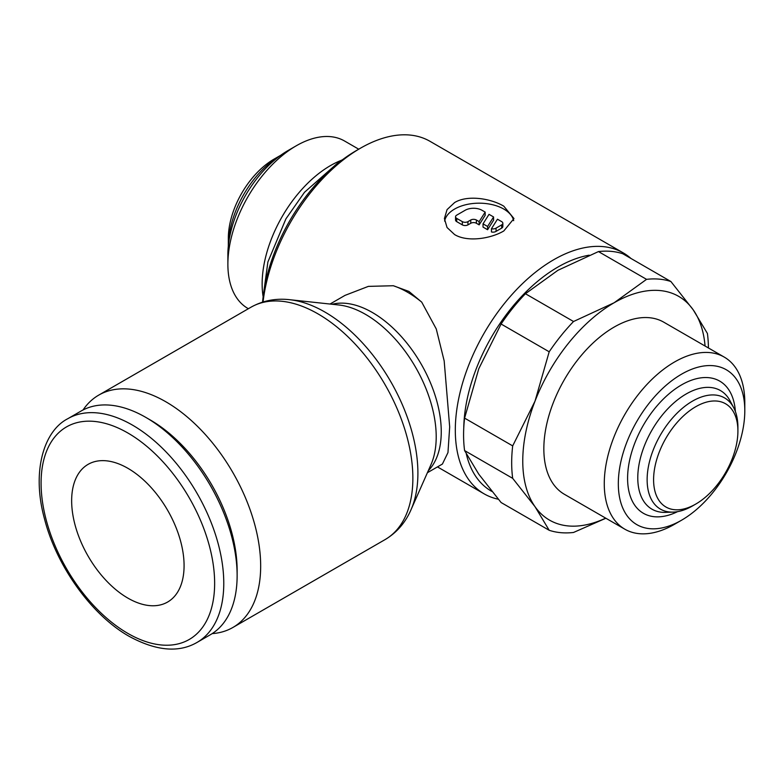 <?xml version="1.0" encoding="UTF-8"?>
<svg xmlns="http://www.w3.org/2000/svg" width="784" height="784" viewBox="0 0 784 784"><rect width="100%" height="100%" fill="white"/><g stroke="black" fill="none" stroke-linecap="round" stroke-linejoin="round"><path stroke-width="1.18" d="M464.589 450.575L512.687 478.348L535.002 506.66L549.192 530.288L501.094 502.524L478.789 474.202L464.589 450.575A139.121 80.321 -60 0 1 463.579 434.934A139.121 80.321 -60 0 1 464.589 418.127L478.789 368.725L501.094 324.017A139.121 80.321 -60 0 1 525.437 293.735L557.894 270.313L598.457 251.576A139.121 80.321 -60 0 1 622.8 253.751L670.898 281.525A139.121 80.321 120 0 0 646.555 279.349L614.107 302.771A129.184 74.588 -60 0 1 693.213 309.837A129.184 74.588 -60 0 1 705.061 346.018M605.689 518.136A129.184 74.588 -60 0 1 535.002 506.66A129.184 74.588 -60 0 1 522.761 460.992A129.184 74.588 -60 0 1 535.002 401.183A129.184 74.588 -60 0 1 614.107 302.771L573.535 321.509A139.121 80.321 120 0 0 549.192 351.791L535.002 401.183L512.687 445.89A139.121 80.321 120 0 0 511.678 462.707A139.121 80.321 120 0 0 512.687 478.348M630.973 258.465A139.121 80.321 120 0 0 623.231 252.879A139.121 80.321 120 0 0 516.029 290.149A139.121 80.321 120 0 0 455.308 430.151A139.121 80.321 120 0 0 484.12 493.842A139.121 80.321 120 0 0 498.291 499.212M466.343 454.063A133.153 76.881 120 0 0 491.852 491.421M330.015 304.035L345.029 295.372L368.372 286.376L393.333 285.739L408.925 291.432L421.714 302.124L436.257 328.937L444.175 360.914L449.683 426.908L447.968 452.584L442.411 464.05L427.398 472.713M341.52 160.25A96.667 55.811 120 0 0 262.14 283.975A96.667 55.811 120 0 0 263.042 296.195M358.739 149.195L344.568 141.012A96.667 55.811 120 0 0 296.234 145.804L288.071 150.518A85.123 49.147 120 0 0 227.879 254.771L227.879 264.198A96.667 55.811 120 0 0 247.901 308.445L248.371 308.72M228.33 238.267L228.33 246.029A74.529 43.032 120 0 1 280.721 155.281L274.008 159.152A64.592 37.289 120 0 0 228.33 238.267M604.268 483.708A99.372 57.369 120 0 0 624.848 529.2A99.372 57.369 120 0 0 674.534 524.271L681.561 520.213A89.435 51.636 120 0 0 744.8 410.679L744.8 402.574A99.372 57.369 120 0 0 724.22 357.083A99.372 57.369 120 0 0 647.643 383.699A99.372 57.369 120 0 0 604.268 483.708M744.8 410.679A89.435 51.636 120 0 0 681.561 374.174A89.435 51.636 120 0 0 618.321 483.708A89.435 51.636 120 0 0 681.561 520.213M624.848 529.2L564.421 494.312A99.372 57.369 -60 0 1 543.841 448.82A99.372 57.369 -60 0 1 587.216 348.811A99.372 57.369 -60 0 1 663.793 322.195L724.22 357.083M695.751 504.073L692.527 505.935A64.19 37.064 120 0 1 673.25 512.109A64.19 37.064 120 0 1 647.133 479.73A64.19 37.064 120 0 1 682.648 408.062A64.19 37.064 120 0 1 733.618 407.543A64.19 37.064 120 0 1 737.911 427.319L737.911 431.053A59.623 34.427 120 0 0 695.751 406.71A59.623 34.427 120 0 0 653.591 479.73A59.623 34.427 120 0 0 695.751 504.073A59.623 34.427 120 0 0 737.911 431.053M733.618 407.543L730.051 400.82A68.492 39.543 120 0 0 724.455 393.49A68.492 39.543 120 0 0 686.206 393.96A68.492 39.543 120 0 0 637.774 477.838A68.492 39.543 120 0 0 656.502 511.188A68.492 39.543 120 0 0 665.645 512.373L673.25 512.109M212.19 633.619A134.152 77.449 -120 0 0 232.887 627.474A134.152 77.449 -120 0 0 260.67 566.058A134.152 77.449 -120 0 0 202.105 431.053A134.152 77.449 -120 0 0 98.735 395.116A134.152 77.449 -120 0 0 83.065 409.954M411.041 509.669A131.545 75.95 -120 0 0 411.786 507.934A131.545 75.95 -120 0 0 417.901 473.144A131.545 75.95 -120 0 0 324.89 312.042A131.545 75.95 -120 0 0 291.707 299.949A131.545 75.95 -120 0 0 289.825 299.723M411.247 509.208L430.994 464.589A99.989 57.732 -120 0 0 431.553 463.266A99.989 57.732 -120 0 0 436.208 436.815A99.989 57.732 -120 0 0 365.501 314.355A99.989 57.732 -120 0 0 340.276 305.162A99.989 57.732 -120 0 0 338.855 304.986L290.335 299.772M145.785 417.372L150.352 420.018A122.725 70.854 -120 0 1 237.131 570.321L237.131 575.593A129.184 74.588 -120 0 0 145.785 417.372A129.184 74.588 -120 0 0 81.193 410.983L67.845 418.685C43.306 431.2 31.674 472.38 44.414 518.547C56.419 566.048 91.708 615.254 129.203 636.363C156.134 650.975 178.742 653.003 197.019 642.439A129.184 74.588 -120 0 0 223.773 583.296A129.184 74.588 -120 0 0 132.427 425.085A129.184 74.588 -120 0 0 67.845 418.685M127.861 468.293A79.498 45.893 60 0 1 179.801 538.343A79.498 45.893 60 0 1 167.609 602.043A79.498 45.893 60 0 1 127.861 598.104A79.498 45.893 60 0 1 75.93 528.053A79.498 45.893 60 0 1 88.112 464.353A79.498 45.893 60 0 1 127.861 468.293M454.602 234.573L447.047 227.507L444.41 218.56L447.056 209.622L454.602 202.566C467.47 194.667 490.921 198.479 503.789 206.172L513.971 218.56L503.789 230.966C490.911 238.64 467.47 242.442 454.602 234.573M444.616 221.098A34.78 20.08 180 0 1 467.636 204.32A34.78 20.08 180 0 1 503.789 209.063A34.78 20.08 180 0 1 513.687 220.676M501.682 221.637A3.979 2.293 180 0 1 502.848 223.264A3.979 2.293 180 0 1 501.682 224.881L496.056 228.124A3.979 2.293 180 0 1 491.46 228.722L497.468 219.206L501.682 221.637M502.848 223.264L502.848 226.507A3.979 2.293 180 0 1 501.682 228.124L496.056 231.368L496.056 228.124M485.159 212.092L485.159 215.345L479.151 224.861L476.388 223.264A3.979 2.293 0 0 0 470.763 223.264L467.95 224.881A3.979 2.293 180 0 1 462.335 224.881L456.709 221.637A3.979 2.293 180 0 1 455.543 220.01L455.543 216.766A3.979 2.293 180 0 1 456.709 215.149L465.137 210.279A11.927 6.889 180 0 1 482.003 210.279L485.159 212.092L479.151 221.617L476.388 220.01A3.979 2.293 0 0 0 470.763 220.01L467.95 221.637A3.979 2.293 180 0 1 462.335 221.637L456.709 218.393A3.979 2.293 180 0 1 455.543 216.766M479.151 224.861L479.151 221.617M487.589 226.478L483.032 223.852L489.03 214.336L493.587 216.962L487.589 226.478L487.589 229.732L483.032 227.095L483.032 223.852M487.589 229.732L493.587 220.206L493.587 216.962M496.056 231.368A3.979 2.293 180 0 1 491.46 231.966L491.46 228.722M197.019 642.439L210.377 634.726A129.184 74.588 -120 0 0 237.131 575.593M589.225 255.182A133.153 76.881 120 0 0 463.756 428.015M296.234 145.804A96.667 55.811 120 0 0 227.879 264.198M623.231 252.879L430.004 141.316A139.121 80.321 120 0 0 360.444 148.205A139.121 80.321 120 0 0 263.061 301.977M360.444 148.205L356.23 150.646A133.153 76.881 120 0 0 262.581 302.124M708.413 347.959A139.121 80.321 120 0 0 707.413 333.465L693.213 309.837L670.898 281.525M549.192 530.288A139.121 80.321 120 0 0 573.535 532.463L605.875 518.244M512.687 445.89L464.589 418.127M573.535 321.509L525.437 293.735M501.094 324.017L549.192 351.791M598.457 251.576L646.555 279.349M735.372 411.502A76.313 44.061 120 0 0 681.561 384.885A76.313 44.061 120 0 0 627.631 476.015A76.313 44.061 120 0 0 677.562 511.648M411.786 507.934C406.141 521.801 397.243 532.356 385.081 539.598A134.152 77.449 -120 0 0 412.864 478.191A134.152 77.449 -120 0 0 318 313.884A134.152 77.449 -120 0 0 250.929 307.24L98.735 395.116M428.26 470.753A97.383 56.223 -120 0 0 441.255 431.778A97.383 56.223 -120 0 0 372.39 312.512A97.383 56.223 -120 0 0 332.142 304.27M421.714 302.124A97.383 56.223 -120 0 0 407.523 292.226A97.383 56.223 -120 0 0 393.333 285.739M127.861 432.993A122.725 70.854 -120 0 0 41.082 483.101A122.725 70.854 -120 0 0 127.861 633.403A122.725 70.854 -120 0 0 214.64 583.296A122.725 70.854 -120 0 0 127.861 432.993M501.682 228.124L501.682 224.881M462.335 224.881L462.335 221.637M467.95 224.881L467.95 221.637M476.388 223.264L476.388 220.01M470.763 223.264L470.763 220.01M456.709 221.637L456.709 218.393M342.755 159.544L339.374 161.533L304.496 192.276L285.925 218.844L267.883 261.993L263.042 297.616M437.462 466.901L484.12 493.842M250.929 307.24C263.287 300.331 276.87 297.9 291.707 299.949M385.081 539.598L232.887 627.474"/></g></svg>
